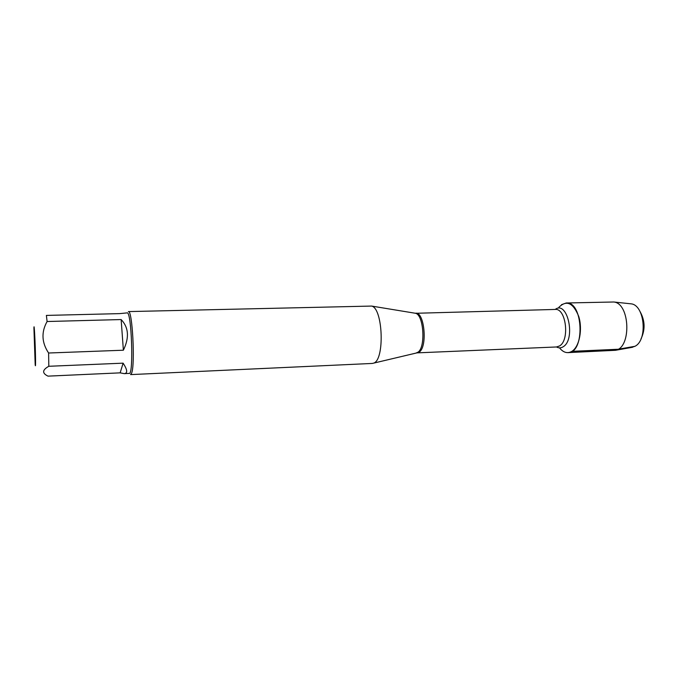 <?xml version="1.0" encoding="UTF-8"?>
<svg xmlns="http://www.w3.org/2000/svg" width="678" height="678" viewBox="0 0 678 678"><rect width="100%" height="100%" fill="white"/><g stroke="black" fill="none" stroke-linecap="round" stroke-linejoin="round"><path stroke-width="1.02" d="M372.281 363.442L373.586 363.145C384.867 360.247 383.045 308.168 371.595 306.066L128.388 311.592C132.363 309.414 135.303 364.561 131.625 373.171L130.591 374.603L372.281 363.442M558.799 307.397C566.503 299.718 573.147 302.727 578.732 316.431C582.826 329.466 579.309 346.933 571.876 351.34C567.825 353.653 563.952 352.789 560.248 348.755M33.925 328.152L35.18 364.45C35.493 367.323 35.612 365.501 35.544 358.976C35.375 344.797 34.103 320.686 33.925 328.152M120.15 372.858L124.235 373.637C127.82 373.324 127.447 369.832 123.116 363.162L120.15 372.858L47.994 376.137C41.934 373.222 42.214 369.942 48.816 366.281L48.604 353.009C41.663 342.61 41.163 332.11 47.096 321.516L46.384 315.414L119.531 313.626L127.133 312.889C131.566 310.914 133.803 375.061 129.244 373.4L124.235 373.637M123.116 363.162L48.816 366.281M123.379 350.212C129.439 337.661 128.693 327.44 121.142 319.558L123.379 350.212L48.604 353.009M121.142 319.558L47.096 321.516M561.537 304.668L566.206 302.99C583.377 301.091 585.199 353.323 567.935 352.628C564.867 352.696 562.062 351.111 559.511 347.856M566.206 302.99L613.793 301.998C630.074 303.329 631.625 347.831 615.488 350.297L567.935 352.628M631.549 347.441L634.913 346.314C647.956 340.178 644.702 304.914 631.065 303.837L630.023 303.727M640.057 311.6C645.066 320.533 645.388 329.627 641.007 338.881M634.913 346.314L618.005 349.263L571.876 351.34M415.936 353.111L418.182 352.085C425.835 346.636 423.623 314.753 415.529 313.287L414.538 313.117M415.326 313.253L415.75 313.211C424.309 311.77 427.682 346.034 419.487 351.907L416.716 352.924M559.511 345.958C569.952 340.297 566.079 308.015 555.206 309.439C567.554 299.82 576.164 339.441 563.104 346.805C560.935 348.153 558.74 348.204 556.511 346.966L559.511 345.958M555.206 309.439L415.529 313.287L371.595 306.066M556.519 346.966L416.919 352.874L373.586 363.145M631.065 303.837L613.793 301.998M632.582 347.255L615.488 350.297"/></g></svg>
